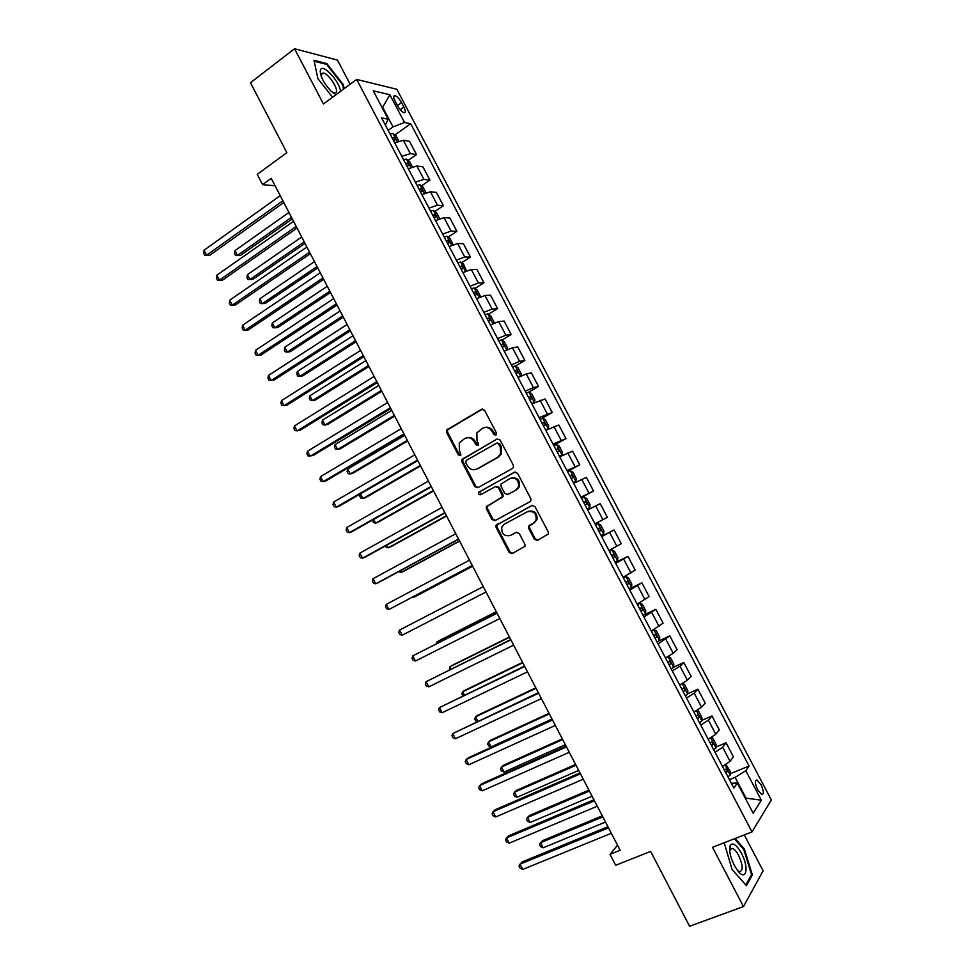 <?xml version="1.0" encoding="UTF-8"?>
<svg xmlns="http://www.w3.org/2000/svg" width="975" height="975" viewBox="0 0 975 975"><rect width="100%" height="100%" fill="white"/><g stroke="black" fill="none" stroke-linecap="round" stroke-linejoin="round"><path stroke-width="1.46" d="M495.848 435.203L496.421 432.937L484.575 410.292L481.54 409.293L446.587 430.072L446.587 432.449L458.238 454.789L460.322 455.508L460.907 454.886L459.371 450.389L459.262 442.955L464.722 438.531C468.622 436.812 471.827 437.897 474.337 441.797L475.861 444.71L477.969 445.417L478.567 444.771L477.007 440.261L476.86 432.9L482.454 428.293C486.403 426.55 489.645 427.635 492.18 431.559L493.716 434.484L495.848 435.203M761.024 784.753L756.978 780.012C754.662 780.28 754.906 783.571 757.721 789.884L761.767 794.625C764.083 794.332 763.839 791.042 761.024 784.753M534.337 539.26L537.42 540.369L548.425 533.91L548.242 531.948L534.97 506.586L531.887 505.501L496.007 525.379L496.129 527.475L509.169 552.496L512.204 553.605L525.013 546.244L524.855 544.245L519.236 533.471L516.177 532.374L510.327 535.482C504.051 536.567 501.235 533.739 501.869 527L504.392 524.123L527.414 511.753C533.642 510.571 536.543 513.337 536.092 520.053L533.41 523.209L529.535 525.269L528.535 526.427L528.694 528.45L534.337 539.26L535.214 538.822L538.029 540.053M350.147 84.24L337.472 60.097L294.548 48.75L250.453 82.729L286.857 152.673L257.229 174.354L262.567 184.641L271.233 178.352L620.173 850.285L610.009 854.356L615.676 865.276L650.63 851.419L689.593 926.25L743.486 906.555L763.108 870.809L744.266 834.917M294.548 48.75L323.456 103.996L356.655 79.426L752.017 831.907L712.481 847.299L743.486 906.555M512.497 468.463L513.447 467.391L513.325 465.233L500.138 440.03L497.079 438.994L461.833 459.505L461.882 461.784L474.849 486.671L477.847 487.719L512.497 468.463M517.53 473.265L530.766 498.542L530.912 500.602L529.913 501.747L495.008 520.613L491.985 519.541L486.415 508.852L486.318 506.707L502.162 496.97L502.04 494.849L498.322 487.719L495.288 486.659L480.748 494.691C479.078 494.983 478.359 494.227 478.591 492.424L514.459 472.205L517.53 473.265M395.119 101.156L397.495 105.666C399.713 109.541 401.883 111.893 404.016 112.71C405.758 112.759 405.722 110.882 403.882 107.092L401.529 102.619C399.323 98.743 397.142 96.391 394.985 95.574C393.254 95.513 393.303 97.378 395.119 101.156M356.655 79.426L396.837 89.273L771.347 799.963L752.017 831.907M385.32 124.983L388.208 119.23L381.591 117.914L733.846 788.056L737.307 783.047L731.335 783.291M388.208 119.23L373.267 90.821L389.89 94.733L404.503 122.484L393.01 126.884L388.135 130.345M394.851 134.952L410.707 123.727L404.503 122.484M410.707 123.727L749.056 766.021L745.814 770.701L761.329 800.17L753.175 813.235L737.307 783.047M617.541 845.203L610.009 854.356M262.567 184.641L275.084 185.786M382.139 107.677L382.7 107.274L381.822 107.079M393.01 126.884L382.7 107.274L389.89 94.733M745.388 798.415L746.046 798.147L735.113 777.355L729.434 779.683M745.607 798.83L746.046 798.147L761.329 800.17M408.135 160.4L416.496 154.598L409.524 141.338L403.321 140.266L394.729 142.911M421.456 185.896L429.926 180.119L422.943 166.835L416.861 165.994L408.306 168.736M434.801 211.453L443.393 205.701L436.386 192.392L430.426 191.77L421.919 194.622M448.171 237.071L456.897 231.343L449.865 218.01L444.015 217.62L435.557 220.569M461.565 262.75L470.425 257.047L463.381 243.677L457.641 243.518L449.219 246.565M474.971 288.49L483.978 282.811L476.921 269.405L471.303 269.49L462.918 272.634M488.414 314.279L497.567 308.624L490.498 295.193L484.989 295.51L476.653 298.764M501.881 340.141L511.192 334.51L504.099 321.043L498.712 321.592L490.425 324.943M515.373 366.064L524.842 360.445L517.737 346.954L512.472 347.734L504.221 351.195M533.167 403.211L534.385 402.504L534.97 399.994L531.68 393.742L528.889 392.048L538.517 386.441L531.399 372.913L526.256 373.937L518.042 377.496M541.076 418.836L552.24 412.498L545.098 398.946L531.899 403.869M553.739 445.417L565.975 438.616L558.833 425.027L545.793 430.304M567.45 471.486L579.759 464.795L572.593 451.169L559.723 456.788M581.185 497.616L593.568 491.022L586.377 477.372L573.678 483.344M594.957 523.819L607.401 517.323L600.21 503.636L587.669 509.962M601.563 536.396L614.067 529.961L601.685 536.628M608.997 550.534L621.282 543.684L614.067 529.961M615.371 562.673L627.949 556.347L615.737 563.367M623.062 577.298L635.188 570.095L627.949 556.347M629.216 589.01L641.867 582.806L629.826 590.18M637.175 604.134L649.118 596.578L641.867 582.806M643.098 615.408L655.822 609.314L643.951 617.041M651.312 631.032L663.085 623.122L655.822 609.314M659.112 640.88L669.801 635.883L658.101 643.963M665.474 657.991L673.213 653.299L677.089 649.716L669.801 635.883M673.615 667.168L683.816 662.513L680.014 666.205L672.287 670.958M679.685 685.011L687.375 680.209L691.129 676.382L683.816 662.513M687.728 693.725L697.868 689.203L694.188 693.152L686.51 698.015M693.92 712.103L701.573 707.192L705.193 703.109L697.868 689.203M701.854 720.342L711.957 715.955L708.386 720.159L700.769 725.132M708.191 739.257L715.796 734.224L719.294 729.897L711.957 715.955M716.016 747.021L726.07 742.779L722.633 747.228L715.053 752.31M722.499 766.472L730.056 761.329L733.419 756.746L726.07 742.779M730.202 773.772L749.056 766.021M416.496 154.598L410.353 153.636L401.785 156.329M429.926 180.119L423.906 179.388L415.387 182.191M443.393 205.701L437.482 205.201L429 208.102M456.897 231.343L451.096 231.075L442.662 234.085M470.425 257.047L464.746 257.01L456.349 260.118M483.978 282.811L478.42 283.006L470.06 286.211M497.567 308.624L492.119 309.063L483.807 312.366M511.192 334.51L505.867 335.181L497.591 338.593M524.842 360.445L519.626 361.347L511.4 364.869M485.392 427.428L486.342 427.172M538.517 386.441L533.435 387.587L525.245 391.207M552.24 412.498L539.126 417.605M565.975 438.616L553.032 444.064M579.759 464.795L566.975 470.584M593.568 491.022L580.942 497.177M735.113 777.355L745.814 770.701M344.199 88.64L343.285 84.593L326.832 63.57L313.974 60.267L317.887 78.658L332.585 97.244M724.193 842.729L732.079 869.517L746.423 885.617L752.395 875.002L744.388 849.018L735.138 838.476M325.955 64.228L326.832 63.57M342.627 85.081L343.285 84.593M751.067 875.501L752.395 875.002M743.632 849.31L744.388 849.018M495.982 435.118L493.118 431.291C490.986 427.83 488.109 426.575 484.477 427.538M466.684 437.787C470.279 436.8 473.155 438.043 475.3 441.517L478.128 445.319M482.576 409.013L447.574 429.817L447.586 432.181L459.213 454.496L460.505 455.386M497.079 438.994L462.808 459.201L462.857 461.48L475.812 486.318L478.055 487.61M498.652 443.918L496.519 443.198L466.294 460.383L465.733 462.601L467.33 465.66C469.828 469.548 473.021 470.657 476.933 468.987L497.64 457.324L500.553 454.07L500.273 447.013L498.652 443.918L499.578 443.637L497.116 443.016M476.3 469.304L476.933 468.987M499.578 443.637L501.199 446.721L501.479 453.777L498.566 457.019L477.884 468.67M495.836 486.452L499.249 487.366L502.966 494.483L503.076 496.604L487.244 506.33L487.354 508.475L492.911 519.139L495.373 520.418M515.202 471.961L480.163 491.388L479.542 492.07L481.089 494.508M515.909 489.986L518.481 487.037C519.114 480.188 516.275 477.36 509.937 478.567L500.918 484.075L501.028 486.232L504.745 493.362L507.792 494.435L516.811 489.633L519.383 486.683C520.089 480.053 517.347 477.189 511.144 478.067M516.811 489.633L508.706 494.069M528.304 511.363C534.519 510.181 537.408 512.935 536.969 519.651L534.288 522.807L529.425 526.025L529.571 528.036L535.214 538.822M516.604 532.204L511.229 535.068M532.423 505.306L496.921 524.977L497.043 527.073L510.071 552.057L512.838 553.276M398.812 141.058L396.106 135.915L392.949 133.502L390.049 134.002M288.941 212.452L234.987 250.599L237.473 255.413L240.435 255.438L292.305 218.936M393.388 140.363L395.277 139.864L394.01 137.414L392.096 137.902M240.435 255.438L235.548 255.438L237.473 255.413L291.488 217.352M235.548 255.438L234.561 253.512L234.987 250.599M282.884 200.789L206.59 255.218L204.031 250.234L280.215 195.658M283.774 202.507L209.783 255.231L204.677 255.243L203.653 253.244L204.031 250.234M209.783 255.231L204.677 255.243M412.376 166.871L409.524 161.436L406.404 159.096L403.528 159.644M301.689 237.01L247.406 274.67L249.892 279.496L252.83 279.423L305.004 243.397M406.88 166.018L408.757 165.494L407.501 163.032L405.588 163.544M405.893 164.141L407.501 163.032L405.893 164.129M247.406 274.67L246.955 277.546L247.955 279.472L249.892 279.496L304.249 241.922M425.977 192.733L422.967 187.017L419.884 184.738L417.044 185.348M314.474 261.617L259.85 298.789L262.348 303.627L265.237 303.469L317.74 267.906M420.396 191.734L422.26 191.185L421.029 188.711L419.092 189.26M259.85 298.789L259.374 301.616L260.374 303.554L262.348 303.627L317.033 266.541M439.615 218.668L436.459 212.647L433.4 210.442L430.584 211.1M327.271 286.272L272.33 322.957L274.828 327.807L277.68 327.576L330.501 292.476M433.948 217.498L435.801 216.938L434.582 214.451L432.644 215.024M272.33 322.957L271.83 325.747L272.829 327.685L274.828 327.807L329.842 291.208M296.205 226.444L219.436 280.154L216.864 275.169L293.536 221.313M297.046 228.053L222.58 280.093L217.486 280.13L216.45 278.143L216.864 275.169M309.562 252.172L232.306 305.151L229.722 300.154L306.893 247.016M310.342 253.658L235.402 304.992L230.319 305.077L229.296 303.079L229.722 300.154M322.957 277.948L245.2 330.208L242.617 325.199L320.275 272.793M323.676 279.325L248.247 329.964L243.189 330.086L242.153 328.075L242.617 325.199M453.131 244.713L449.962 238.339L446.952 236.206L444.149 236.925M340.117 310.988L284.822 347.185L287.332 352.036L290.136 351.719L343.285 317.094M447.525 243.336L449.365 242.738L448.159 240.24L446.221 240.849M284.822 347.185L284.31 349.928L285.309 351.865L287.332 352.036L342.676 315.937M336.375 303.786L258.119 355.314L255.535 350.293L333.682 298.618M337.033 305.053L261.129 354.973L256.084 355.144L255.048 353.133L255.535 350.293M340.507 91.382C339.946 81.973 323.408 63.607 320.653 69.493L320.214 71.078C320.653 77.208 324.273 83.887 331.073 91.126L335.973 94.733M333.011 92.82L336.18 92.479C338.715 88.957 328.49 73.491 323.31 73.028L321.421 73.747L321.128 76.038M314.169 61.218L326.601 64.387L342.554 84.764L343.541 89.139M734.285 865.3L737.673 870.626C746.362 882.192 749.312 867.579 741.475 853.344C736.527 844.777 732.786 842.132 730.226 845.422C728.776 850.042 730.129 856.672 734.285 865.3M737.575 870.504L739.367 871.601C743.316 870.98 743.084 865.605 738.684 855.502C736.564 851.577 734.516 849.237 732.53 848.469L730.165 849.53L729.727 851.321M734.382 838.768L743.779 849.493L751.53 874.672L745.765 884.886M724.206 843.424L724.803 842.497M466.525 270.892L463.503 264.091L460.529 262.031L457.75 262.799M352.974 335.753L297.351 371.463L299.861 376.313L302.628 375.923L356.094 341.762M461.126 269.234L462.967 268.6L461.772 266.102L459.822 266.736M297.351 371.463L296.814 374.168L297.814 376.106L299.861 376.313L355.546 340.714M479.992 297.119L480.346 296.108L477.08 289.904L474.143 287.918L471.388 288.734M365.869 360.579L309.904 395.777L312.414 400.652L315.144 400.164L368.94 366.49M474.776 295.181L476.592 294.535L475.422 292.012L473.46 292.683M309.904 395.777L309.343 398.446L310.342 400.396L312.414 400.652L368.452 365.552M493.508 323.408L493.947 321.994L490.681 315.778L487.78 313.865L485.05 314.73M378.788 385.454L322.481 420.164L325.004 425.039L327.697 424.466L381.81 391.28M488.451 321.189L490.254 320.519L489.097 317.996L487.134 318.691M322.481 420.164L321.896 422.784L322.908 424.734L325.004 425.039L381.371 390.439M507.073 349.757L507.597 347.929L504.319 341.701L501.442 339.861L498.749 340.787M391.731 410.39L335.095 444.588L337.618 449.487L340.263 448.829L394.704 416.106M502.149 347.258L503.941 346.552L502.808 344.029L500.833 344.76M335.095 444.588L334.474 447.172L335.485 449.122L337.618 449.487L394.327 415.387M520.699 376.155L521.272 373.937L517.981 367.697L515.153 365.918L512.472 366.905M519.638 376.679L517.969 377.374M404.71 435.374L347.734 469.072L350.257 473.972L352.865 473.228L407.623 441.005M515.885 373.388L517.664 372.657L516.543 370.122L514.568 370.878M347.734 469.072L347.088 471.607L348.099 473.57L350.257 473.972L407.306 440.383M349.818 329.684L271.074 380.482L268.478 375.448L347.124 324.504M350.415 330.83L274.036 380.055L269.002 380.25L267.967 378.239L268.478 375.448M363.297 355.643L284.054 405.697L281.446 400.652L360.604 350.452M363.833 356.679L286.979 405.186L281.958 405.417L280.922 403.406L281.446 400.652M376.813 381.664L297.058 430.974L294.45 425.917L374.107 376.46M377.288 382.578L299.947 430.365L294.938 430.645L293.902 428.622L294.45 425.917M390.353 407.745L310.099 456.312L307.491 451.242L387.648 402.517M390.768 408.537L312.938 455.605L307.942 455.922L306.906 453.899L307.491 451.242M403.93 433.875L323.164 481.699L320.543 476.617L401.212 428.647M404.284 434.558L325.967 480.894L320.982 481.26L319.946 479.237L320.543 476.617M528.889 392.048L526.232 393.083M534.385 402.504L531.741 403.577M360.494 493.813L362.919 498.518L365.491 497.689L420.578 465.94M529.657 399.579L531.424 398.824L530.315 396.277L528.328 397.069M360.299 493.923L359.726 496.104L360.738 498.067L362.919 498.518L420.322 465.428M417.532 460.078L336.265 507.146L333.645 502.052L414.814 454.825M417.824 460.627L339.02 506.257L336.265 507.146L334.047 506.659L333.011 504.623L333.645 502.052M545.695 430.109L548.169 428.72L548.706 426.124L545.403 419.847L542.648 418.226L540.028 419.323M548.169 428.72L545.549 429.829M373.717 519.419L375.619 523.124L378.142 522.21L433.57 490.937M543.453 425.831L545.208 425.051L544.111 422.48L542.124 423.308M372.548 520.077L373.413 522.612L375.619 523.124L433.351 490.547M431.169 486.33L349.391 532.643L346.759 527.536L428.439 481.077M431.401 486.769L352.097 531.655L349.391 532.643L347.149 532.106L346.101 530.071L346.759 527.536M559.492 456.349L561.978 454.984L562.477 452.303L559.175 446.014L556.445 444.466L553.849 445.612M561.978 454.984L559.382 456.154M386.953 545.086L388.342 547.767L390.817 546.768L446.574 515.994M557.286 452.144L559.028 451.327L557.944 448.756L555.957 449.621M385.442 545.927L386.1 547.219L388.342 547.767L446.428 515.702M444.832 512.643L362.542 558.2L359.909 553.093L442.102 507.378M445.002 512.972L365.211 557.127L362.542 558.2L360.275 557.615L359.227 555.567L359.909 553.093M573.312 482.649L575.811 481.309L576.274 478.542L572.959 472.241L570.278 470.767L567.706 471.973M575.811 481.309L573.251 482.54M400.225 570.814L401.091 572.471L403.528 571.387L459.615 541.101M571.143 478.518L572.873 477.677L571.801 475.093L569.814 475.983M398.702 571.643L401.091 572.471L459.518 540.918M458.543 539.029L375.728 583.818L373.084 578.687L455.788 533.752M458.64 539.224L378.349 582.648L375.728 583.818L373.425 583.172L372.377 581.124L373.084 578.687M587.169 509.023L589.692 507.695L590.107 504.843L586.779 498.53L584.135 497.128L581.587 498.396M589.692 507.695L587.157 508.974M413.534 596.59L413.863 597.236L416.264 596.054L472.68 566.268M585.427 501.552L583.708 502.418L585.695 501.491L586.755 504.087L585.037 504.952M412.864 596.956L413.863 597.236L472.643 566.195M472.266 565.463L388.94 609.497L386.295 604.354L469.523 560.174M472.302 565.549L388.94 609.497L386.612 608.79L385.564 606.742L386.295 604.354M598.028 523.563L595.506 524.879L598.028 523.563L600.637 524.879L603.976 531.217L603.61 534.068L598.089 523.587M603.61 534.068L601.087 535.482M600.673 530.546L598.955 531.436L600.673 530.546L599.625 527.938L597.626 528.901M483.259 586.645L399.531 630.069L483.271 586.658M402.188 635.225L399.823 634.469L398.775 632.409L399.531 630.069L402.188 635.225L486.025 591.971M615.042 562.051L617.528 560.649L617.87 557.639L614.53 551.289L611.959 550.046L609.46 551.411M611.959 550.046L609.412 551.338M496.275 611.703L439.25 640.599L436.934 641.94L437.556 643.147M613.275 554.531L611.581 555.457L613.275 554.531M612.922 558.005L614.616 557.078L613.58 554.458M496.348 611.837L436.934 641.94L436.264 643.805M629.046 588.681L631.507 587.23L631.788 584.122L628.448 577.761L625.913 576.591L623.439 578.017M625.913 576.591L623.354 577.858M509.425 637.016L452.071 665.413L449.792 666.839L450.95 669.094M626.913 584.622L628.595 583.672L627.571 581.039L625.572 582.075M509.547 637.26L449.792 666.839L449.378 669.862M643.073 615.371L645.511 613.86L645.755 610.667L642.403 604.293L639.905 603.196L637.455 604.683M639.905 603.196L637.333 604.439M522.6 662.391L464.904 690.288L462.674 691.811L464.368 695.09M640.941 611.313L642.61 610.326L641.599 607.681L639.588 608.741M522.795 662.756L462.674 691.811L461.809 693.956L462.796 695.845M657.138 642.123L659.539 640.551L659.746 637.272L656.382 630.886L653.92 629.874L651.507 631.41M653.92 629.874L651.337 631.093M535.811 687.826L477.774 715.223L475.581 716.82L477.811 721.147M654.993 638.052L656.65 637.041L655.651 634.384L653.64 635.481M536.055 688.301L475.581 716.82L474.703 718.928L475.727 720.927L477.165 721.463M667.753 656.784L665.584 658.198M673.615 667.229L668.046 656.626L670.398 657.54L673.774 663.951L673.615 667.314L671.227 668.935M549.047 713.31L490.669 740.196L488.524 741.89L491.107 746.911L552.008 719.026M669.082 664.852L670.727 663.817L669.727 661.148L667.729 662.281M549.352 713.895L488.524 741.89L487.61 743.962L488.646 745.96L491.107 746.911M682.451 683.536L684.45 684.255L687.826 690.678L687.716 694.127L685.364 695.809M562.307 738.855L503.587 765.229L501.479 767.02L504.087 772.054L565.342 744.693M683.207 691.726L684.84 690.653L683.853 687.972L681.854 689.142M562.673 739.562L501.479 767.02L500.553 769.043L501.589 771.054L504.087 772.054M696.906 710.495L698.527 711.031L701.915 717.478L701.842 721.013L699.514 722.755M575.603 764.461L516.543 790.323L514.483 792.2L517.079 797.245L578.699 770.421M697.369 718.66L698.99 717.551L698.003 714.858L696.004 716.064M576.03 765.277L514.483 792.2L513.52 794.174L514.568 796.185L517.079 797.245M711.397 737.502L712.652 737.88L716.04 744.327L716.016 747.959L713.712 749.763M588.937 790.116L529.523 815.466L527.499 817.44L530.107 822.486L592.093 796.209M711.555 745.656L713.164 744.522L712.189 741.804L710.19 743.06M589.412 791.042L527.499 817.44L526.524 819.366L527.56 821.389L530.107 822.486M496.982 613.068L412.803 655.846L497.067 613.214M415.46 661.013L413.071 660.209L412.011 658.149L412.803 655.846L415.46 661.013L499.822 618.528M510.742 639.551L426.099 681.683L510.888 639.819M428.756 686.863L426.343 685.998L425.283 683.938L426.099 681.683L428.756 686.863L513.654 645.158M524.526 666.108L439.42 707.582L524.733 666.498M442.089 712.762L439.652 711.848L438.579 709.776L439.42 707.582L442.089 712.762L527.512 671.836M538.346 692.713L452.778 733.529L538.614 693.237M455.459 738.733L452.985 737.758L451.913 735.686L452.778 733.529L455.459 738.733L541.393 698.588M552.203 719.392L468.475 757.721L466.172 759.537L552.533 720.025M468.853 764.753L466.342 763.73L465.27 761.646L466.172 759.537L468.853 764.753L555.323 725.4M566.085 746.119L481.845 783.693L479.59 785.606L566.487 746.887M482.272 790.835L479.737 789.75L478.664 787.666L479.59 785.606L482.272 790.835L569.278 752.273M580.003 772.919L495.251 809.713L493.033 811.736L580.466 773.809M495.727 816.965L493.155 815.831L492.082 813.747L493.033 811.736L495.727 816.965L583.269 779.208M593.946 799.78L508.682 835.807L506.513 837.927L594.482 800.792M509.206 843.168L506.61 841.973L505.538 839.889L506.513 837.927L509.206 843.168L597.285 806.203M725.961 764.546L730.19 771.249L730.214 774.967L727.935 776.819M602.282 815.831L542.527 840.669L540.552 842.729L543.173 847.787L605.512 822.047M725.778 772.712L727.374 771.542L726.399 768.824L724.413 770.104M602.83 816.879L540.552 842.729L539.553 844.618L540.589 846.629L543.173 847.787M607.937 826.703L522.137 861.949L520.016 864.167L608.522 827.848M522.722 869.42L520.102 868.177L519.017 866.08L520.016 864.167L522.722 869.42L611.337 833.259M410.353 153.636L403.321 140.266M423.906 179.388L416.861 165.994M437.482 205.201L430.426 191.77M451.096 231.075L444.015 217.62M464.746 257.01L457.641 243.518M478.42 283.006L471.303 269.49M492.119 309.063L484.989 295.51M505.867 335.181L498.712 321.592M519.626 361.347L512.472 347.734M533.435 387.587L526.256 373.937M547.268 413.875L540.065 400.201M561.125 440.237L553.922 426.526M575.031 466.647L567.791 452.912M588.961 493.131L581.709 479.359M602.916 519.675L595.652 505.867M616.907 546.268L609.631 532.435M630.935 572.934L623.647 559.065M644.999 599.662L637.687 585.756M659.088 626.45L651.763 612.507M673.213 653.299L665.864 639.332M687.375 680.209L680.014 666.205M701.573 707.192L694.188 693.152M715.796 734.224L708.386 720.159M730.056 761.329L722.633 747.228M397.434 105.568L401.529 102.619M400.225 109.712L403.882 107.092M493.118 431.291L492.18 431.559M476.812 444.417L475.861 444.71M475.3 441.517L474.337 441.797M459.213 454.496L458.238 454.789M447.586 432.181L446.587 432.449M448.366 429L447.367 429.256M482.491 409.061L481.54 409.293M494.654 434.216L493.716 434.484M475.812 486.318L474.849 486.671M462.857 461.48L461.882 461.784M463.649 458.311L462.674 458.603M498.566 457.019L497.64 457.324M501.199 446.721L500.273 447.013M492.911 519.139L491.985 519.541M487.354 508.475L486.415 508.852M488.158 505.318L487.22 505.696M502.149 497.664L501.223 498.03M502.966 494.483L502.04 494.849M499.249 487.366L498.322 487.719M480.163 491.388L479.212 491.741M515.068 471.985L514.459 472.205M529.571 528.036L528.694 528.45M530.412 524.855L529.535 525.269M534.288 522.807L533.41 523.209M510.071 552.057L509.169 552.496M497.043 527.073L496.129 527.475M497.859 523.928L496.933 524.331M397.288 141.655L393.035 133.563M394.01 137.414L392.425 138.523L393.985 137.414M410.865 167.481L406.477 159.157M424.466 193.355L419.969 184.799M421.029 188.711L419.396 189.82L420.968 188.723M438.104 219.302L433.485 210.502M434.582 214.451L432.924 215.56L434.497 214.463M451.778 245.298L447.025 236.267M446.452 241.312L448.061 240.264M465.477 271.355L460.602 262.092M460.042 267.15L461.65 266.114M479.212 297.473L474.216 287.966M473.655 293.061L475.276 292.037M492.972 323.663L487.853 313.913M487.305 319.02L488.938 318.021M506.768 349.903L501.516 339.909M500.979 345.04L502.625 344.053M520.601 376.204L515.227 365.966M514.69 371.134L516.348 370.147M534.398 402.443L528.95 392.084M528.438 397.276L530.095 396.313M548.182 428.647L542.722 418.263M542.21 423.479L543.879 422.528M561.99 454.911L556.518 444.503M556.018 449.743L557.7 448.805M575.823 481.236L570.338 470.803M569.851 476.068L571.545 475.142M589.704 507.622L584.208 497.165M617.541 560.576L612.02 550.071M612.897 557.956L614.616 557.078M631.507 587.145L625.974 576.615M626.864 584.525L628.595 583.672M645.511 613.775L639.966 603.22M640.868 611.167L642.61 610.326M659.551 640.465L653.981 629.899M654.895 637.857L656.65 637.041M668.96 664.621L670.727 663.817M687.716 694.042L682.244 683.646M683.061 691.446L684.84 690.653M701.842 720.927L696.491 710.726M697.198 718.331L698.99 717.551M716.016 747.862L710.763 737.868M711.36 745.278L713.164 744.522M730.214 774.869L725.059 765.082M725.558 772.297L727.374 771.542M755.625 780.561L756.978 780.012M393.729 96.488L394.985 95.574M447.574 429.817L446.587 430.072M462.808 459.201L461.833 459.505M501.479 453.777L500.553 454.07M487.244 506.33L486.318 506.707M503.076 496.604L502.162 496.97M479.542 492.07L478.591 492.424M519.383 486.683L518.481 487.037M529.425 526.025L528.535 526.427M536.969 519.651L536.092 520.053M496.921 524.977L496.007 525.379M446.477 241.349L448.159 240.24M321.128 74.673L323.31 73.028M321.092 74.941L320.214 71.078M730.263 849.347L732.53 848.469M730.165 849.53L730.226 845.422M460.066 267.199L461.772 266.102M473.679 293.109L475.422 292.012M487.329 319.081L489.097 317.996M501.016 345.101L502.808 344.029M514.727 371.195L516.543 370.122M528.474 397.337L530.315 396.277M542.246 423.54L544.111 422.48M556.055 449.804L557.944 448.756M569.888 476.129L571.801 475.093M583.757 502.515L585.695 501.491M597.651 528.962L599.625 527.938M626.279 581.673L627.571 581.039M640.672 608.12L641.599 607.681M654.895 634.737L655.651 634.384M669.082 661.44L669.727 661.148"/></g></svg>
